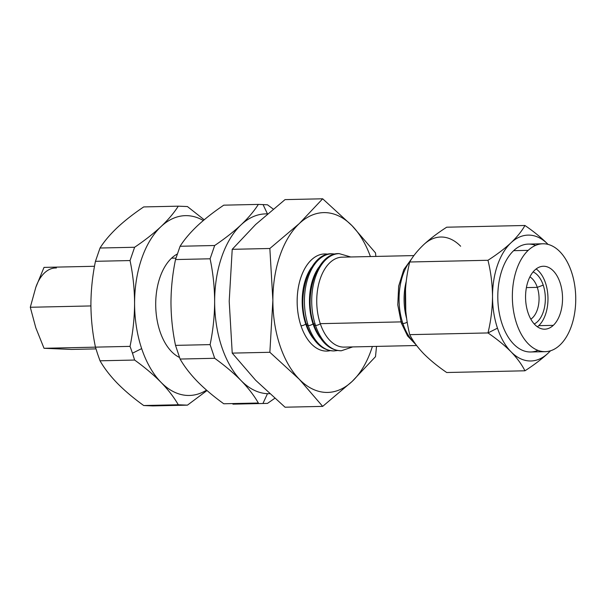 <?xml version="1.0" encoding="UTF-8"?>
<svg xmlns="http://www.w3.org/2000/svg" width="606" height="606" viewBox="0 0 606 606"><rect width="100%" height="100%" fill="white"/><g stroke="black" fill="none" stroke-linecap="round" stroke-linejoin="round"><path stroke-width="0.91" d="M402.884 323.536A48.578 28.52 -91.3 0 1 410.52 260.671A48.578 28.52 88.7 0 0 402.884 323.536A3.598 1.363 161.5 0 1 401.301 322.953A3.598 1.363 -18.5 0 0 402.884 323.536A48.578 28.52 88.7 0 0 415.019 343.344A48.578 28.52 -91.3 0 1 402.884 323.536A3.598 1.363 -18.5 0 0 407.202 322.089A3.598 1.363 161.5 0 1 402.884 323.536M315.544 325.452A48.578 28.52 -91.3 0 1 339.186 253.634A48.578 28.52 88.7 0 0 315.544 325.452A3.598 1.363 161.5 0 1 313.961 324.869A3.598 1.363 -18.5 0 0 315.544 325.452A48.578 28.52 88.7 0 0 341.322 350.768A48.578 28.52 -91.3 0 1 315.544 325.452A3.598 1.363 -18.5 0 0 320.286 323.665A3.598 1.363 161.5 0 1 315.544 325.452M308.265 325.611A48.578 28.52 -91.3 0 1 331.906 253.793A48.578 28.52 88.7 0 0 308.265 325.611A3.598 1.363 161.5 0 1 306.681 325.036A3.598 1.363 -18.5 0 0 308.265 325.611A48.578 28.52 88.7 0 0 334.042 350.927A48.578 28.52 -91.3 0 1 308.265 325.611A3.598 1.363 -18.5 0 0 313.007 323.824A44.98 26.406 88.7 0 0 320.233 337.86A44.98 26.406 -91.3 0 1 313.007 323.824A3.598 1.363 161.5 0 1 308.265 325.611M335.55 254.058L331.906 253.793C310.583 252.285 295.402 294.395 306.681 325.036A3.598 1.363 161.5 0 1 307.181 323.952M350.73 256.974L339.186 253.634C317.862 252.126 302.682 294.236 313.961 324.869A3.598 1.363 161.5 0 1 314.461 323.793A3.598 1.363 -18.5 0 1 314.9 323.437M412.428 257.701L403.801 269.609L398.657 286.176L397.778 304.924L401.301 322.953A3.598 1.363 161.5 0 1 401.801 321.877A3.598 1.363 161.5 0 1 402.248 321.521A3.598 1.363 -18.5 0 0 401.808 321.869M534.234 323.975A26.982 15.839 88.7 0 0 543.218 285.131L537.287 287.358A22.483 13.196 -91.3 0 1 530.826 319.15A22.483 13.196 88.7 0 0 537.287 287.358L526.402 287.6L537.287 287.358A22.483 13.196 88.7 0 0 529.894 276.897A22.483 13.196 -91.3 0 1 537.287 287.358L543.218 285.131A26.982 15.839 88.7 0 0 533.091 271.927A26.982 15.839 -91.3 0 1 543.218 285.131A26.982 15.839 -91.3 0 1 534.234 323.975M423.662 244.703C417.511 250.589 412.868 256.353 409.724 261.997C406.815 273.897 405.3 286.04 405.179 298.425C405.308 310.78 406.823 322.854 409.732 334.656C412.845 340.89 417.489 347.23 423.67 353.684C430.086 360.123 437.759 366.403 446.705 372.516C437.759 366.403 430.086 360.123 423.67 353.684C417.489 347.23 412.845 340.89 409.732 334.656L487.974 332.936L497.473 328.172A62.948 36.958 -91.3 0 1 492.519 296.508C492.398 308.893 490.883 321.036 487.974 332.936C490.883 321.036 492.398 308.893 492.519 296.508A62.948 36.958 -91.3 0 1 511.002 242.779C504.624 248.68 496.95 254.512 487.966 260.277C490.875 272.079 492.39 284.153 492.519 296.508A62.948 36.958 88.7 0 0 497.473 328.172A62.948 36.958 88.7 0 0 511.01 351.768C517.191 358.222 521.834 364.57 524.947 370.796C533.924 365.032 541.605 359.199 547.983 353.306L550.566 350.776L547.983 353.306A62.948 36.958 -91.3 0 1 511.01 351.768A62.948 36.958 88.7 0 0 547.983 353.306A62.948 36.958 88.7 0 0 550.384 350.836A62.948 36.958 -91.3 0 1 547.983 353.306C541.605 359.199 533.924 365.032 524.947 370.796C521.834 364.57 517.191 358.222 511.01 351.768C504.593 345.329 496.912 339.049 487.974 332.936L409.732 334.656C406.823 322.854 405.308 310.78 405.179 298.425C405.3 286.04 406.815 273.897 409.724 261.997C412.868 256.353 417.511 250.589 423.662 244.703C430.139 238.726 437.812 232.901 446.698 227.205L524.94 225.485C521.857 231.053 517.206 236.817 511.002 242.779A62.948 36.958 -91.3 0 1 547.975 244.316A62.948 36.958 -91.3 0 1 548.044 244.385A62.948 36.958 88.7 0 0 547.975 244.316C541.552 237.87 533.871 231.59 524.94 225.485L446.698 227.205C437.812 232.901 430.139 238.726 423.662 244.703A62.948 36.958 -91.3 0 1 460.636 246.233M232.916 404.149L267.504 403.391L274.738 398.324L267.504 403.391L232.916 404.149M263.057 204.593L267.458 213.91A89.93 52.798 -91.3 0 1 267.473 213.91L263.057 204.593L267.488 204.79L258.345 204.411L263.057 204.593M267.473 393.688L263.072 403.195L267.473 393.688A89.93 52.798 -91.3 0 1 241.059 380.553C248.339 388.098 254.103 395.582 258.353 403.013L223.765 403.77L258.353 403.013C254.103 395.582 248.339 388.098 241.059 380.553A89.93 52.798 -91.3 0 1 214.645 301.606C214.554 316.173 213.039 330.512 210.108 344.617L214.683 358.29C224.796 365.57 233.59 372.985 241.059 380.553C233.59 372.985 224.796 365.57 214.683 358.29L210.108 344.617L175.52 345.375C172.581 331.399 171.066 317.127 170.975 302.568C171.051 288.123 172.566 273.783 175.513 259.557L180.088 246.263C184.315 239.582 190.079 232.765 197.382 225.818C204.836 218.88 213.63 212.002 223.758 205.169L258.345 204.411L223.758 205.169C213.63 212.002 204.836 218.88 197.382 225.818C190.079 232.765 184.315 239.582 180.088 246.263L175.513 259.557L210.1 258.792C213.054 272.897 214.569 287.168 214.645 301.606A89.93 52.798 -91.3 0 1 241.052 224.856C233.598 231.787 224.803 238.673 214.675 245.506L210.1 258.792L214.675 245.506L180.088 246.263L214.675 245.506C224.803 238.673 233.598 231.787 241.052 224.856C248.346 217.91 254.111 211.093 258.345 204.411C254.111 211.093 248.346 217.91 241.052 224.856A89.93 52.798 -91.3 0 1 267.458 213.91A89.93 52.798 88.7 0 0 267.458 213.91A89.93 52.798 88.7 0 0 241.052 224.856A89.93 52.798 88.7 0 0 214.645 301.606C214.569 287.168 213.054 272.897 210.1 258.792L175.513 259.557C172.566 273.783 171.051 288.123 170.975 302.568C171.066 317.127 172.581 331.399 175.52 345.375L180.096 359.047L175.52 345.375L210.108 344.617C213.039 330.512 214.554 316.173 214.645 301.606A89.93 52.798 88.7 0 0 241.059 380.553A89.93 52.798 88.7 0 0 267.473 393.688A89.93 52.798 88.7 0 0 269.594 393.703A89.93 52.798 -91.3 0 1 267.473 393.688M175.96 258.095L171.551 258.194A53.957 31.679 88.7 0 0 156 311.56A53.957 31.679 88.7 0 0 179.505 357.464A53.957 31.679 -91.3 0 1 156 311.56A53.957 31.679 -91.3 0 1 171.551 258.194A53.957 31.679 -91.3 0 1 177.278 254.028A53.957 31.679 88.7 0 0 171.551 258.194L175.96 258.095M344.897 347.071A44.98 26.406 -91.3 0 1 320.286 323.665A44.98 26.406 88.7 0 0 344.147 347.109L416.602 345.518M313.613 323.816L313.007 323.824A44.98 26.406 -91.3 0 1 318.68 267.451A44.98 26.406 88.7 0 0 313.007 323.824L313.613 323.816M330.27 350.639A48.578 28.52 -91.3 0 1 300.985 325.77A3.598 1.363 -18.5 0 0 305.727 323.99L306.341 323.975L305.727 323.99A44.98 26.406 88.7 0 0 312.954 338.027A44.98 26.406 -91.3 0 1 305.727 323.99A3.598 1.363 161.5 0 1 300.985 325.77A48.578 28.52 88.7 0 0 326.763 351.086L330.391 350.662M400.96 321.892L320.286 323.665L400.96 321.892M117.329 383.265C110.05 375.72 104.285 368.236 100.028 360.805L97.604 353.972L100.028 360.805L134.615 360.047C144.728 367.327 153.523 374.75 160.999 382.31A89.93 52.798 -91.3 0 1 141.66 348.601L132.472 353.207L134.615 360.047L132.472 353.207L141.66 348.601A89.93 52.798 -91.3 0 1 134.585 303.364C134.494 317.839 132.979 332.179 130.04 346.374L132.472 353.207L130.04 346.374L95.453 347.132L97.604 353.972L95.453 347.132L130.04 346.374C132.979 332.179 134.494 317.839 134.585 303.364A89.93 52.798 -91.3 0 1 160.984 226.614C153.485 233.59 144.69 240.476 134.608 247.263L130.04 260.557C132.979 274.586 134.494 288.85 134.585 303.364C134.494 288.85 132.979 274.586 130.04 260.557L134.608 247.263L100.028 248.021C104.232 241.362 109.997 234.545 117.314 227.576C124.745 220.66 133.532 213.774 143.69 206.926L178.278 206.169C174.02 212.888 168.256 219.698 160.984 226.614A89.93 52.798 -91.3 0 1 203.328 220.516A89.93 52.798 88.7 0 0 160.984 226.614C168.256 219.698 174.02 212.888 178.278 206.169L187.428 206.548L178.278 206.169L143.69 206.926C133.532 213.774 124.745 220.66 117.314 227.576C109.997 234.545 104.232 241.362 100.028 248.021L95.453 261.315L100.028 248.021L134.608 247.263C144.69 240.476 153.485 233.59 160.984 226.614A89.93 52.798 88.7 0 0 134.585 303.364A89.93 52.798 88.7 0 0 141.66 348.601A89.93 52.798 88.7 0 0 160.999 382.31C168.271 389.855 174.036 397.339 178.293 404.77L187.443 405.149L207.002 390.537L187.443 405.149L178.293 404.77L143.705 405.528C133.593 398.248 124.798 390.832 117.329 383.265C124.798 390.832 133.593 398.248 143.705 405.528L152.856 405.914L143.705 405.528L178.293 404.77C174.036 397.339 168.271 389.855 160.999 382.31C153.523 374.75 144.728 367.327 134.615 360.047L100.028 360.805C104.285 368.236 110.05 375.72 117.329 383.265M553.293 325.354L538.742 325.672A31.474 18.475 -91.3 0 1 537.408 326.808A31.474 18.475 88.7 0 0 538.742 325.672L553.293 325.354A31.474 18.475 -91.3 0 1 528.038 312.787A31.474 18.475 -91.3 0 1 534.803 270.094A31.474 18.475 88.7 0 0 526.288 305.689A31.474 18.475 88.7 0 0 544.741 329.187A31.474 18.475 88.7 0 0 553.293 325.354A31.474 18.475 88.7 0 0 561.815 289.751A31.474 18.475 88.7 0 0 543.362 266.254A31.474 18.475 88.7 0 0 534.803 270.094A31.474 18.475 -91.3 0 1 560.058 282.654A31.474 18.475 -91.3 0 1 553.293 325.354M542.862 243.779L528.311 244.097A53.957 31.679 88.7 0 0 513.646 250.672L528.205 250.354A53.957 31.679 -91.3 0 1 542.862 243.779A53.957 31.679 -91.3 0 1 574.503 284.062A53.957 31.679 -91.3 0 1 559.899 345.087A53.957 31.679 88.7 0 0 571.496 271.897A53.957 31.679 88.7 0 0 528.205 250.354A53.957 31.679 88.7 0 0 516.607 323.551A53.957 31.679 88.7 0 0 559.899 345.087A53.957 31.679 -91.3 0 1 545.233 351.669A53.957 31.679 -91.3 0 1 513.6 311.386A53.957 31.679 -91.3 0 1 528.205 250.354L513.646 250.672A53.957 31.679 88.7 0 0 499.041 311.704A53.957 31.679 88.7 0 0 530.682 351.988L545.233 351.669M90.915 305.939L30.3 307.265L35.807 327.808L44.026 348.291L95.46 347.155L44.026 348.291L71.47 349.427L95.983 348.889L71.47 349.427L44.026 348.291L35.807 327.808L30.3 307.265L90.915 305.939M35.799 287.358L44.018 267.39L94.506 266.276L44.018 267.39L35.799 287.358L30.3 307.265L35.799 287.358A40.466 23.755 -91.3 0 1 56.388 267.988M536.136 268.958A31.474 18.475 -91.3 0 1 547.922 296.357A31.474 18.475 -91.3 0 1 538.742 325.672A31.474 18.475 88.7 0 0 547.922 296.357A31.474 18.475 88.7 0 0 536.136 268.958M375.5 356.676L352.109 381.462A89.93 52.798 88.7 0 0 372.387 346.488A89.93 52.798 -91.3 0 1 352.109 381.462L322.68 406.384L285.047 407.209L322.68 406.384L299.288 379.273L269.859 352.291L232.227 353.116L269.859 352.291L272.874 300.326L269.852 248.49L232.219 249.324L269.852 248.49L299.281 223.576L322.672 198.791L285.032 199.616L255.611 224.538L232.219 249.324L229.204 301.288L232.227 353.116L255.618 380.227L285.047 407.209L255.618 380.227L232.227 353.116L229.204 301.288L232.219 249.324L255.611 224.538L285.032 199.616L322.672 198.791L352.101 225.773A89.93 52.798 -91.3 0 1 370.41 256.543A89.93 52.798 88.7 0 0 352.101 225.773L375.493 252.884L375.871 256.421L375.493 252.884L352.101 225.773A89.93 52.798 88.7 0 0 299.281 223.576A89.93 52.798 -91.3 0 1 352.101 225.773L322.672 198.791L299.281 223.576A89.93 52.798 88.7 0 0 272.874 300.326A89.93 52.798 -91.3 0 1 299.281 223.576L269.852 248.49L272.874 300.326A89.93 52.798 88.7 0 0 299.288 379.273L322.68 406.384L352.109 381.462A89.93 52.798 -91.3 0 1 299.288 379.273A89.93 52.798 -91.3 0 1 272.874 300.326L269.859 352.291L299.288 379.273A89.93 52.798 88.7 0 0 352.109 381.462L375.5 356.676L376.523 346.397M328.27 254.217L324.627 253.952A48.578 28.52 88.7 0 0 300.985 325.77A48.578 28.52 -91.3 0 1 301.621 275.45A48.578 28.52 -91.3 0 1 328.157 254.247M90.908 304.326C90.998 289.85 92.513 275.51 95.453 261.315L130.04 260.557L95.453 261.315C92.513 275.51 90.998 289.85 90.908 304.326C90.998 318.832 92.513 333.103 95.453 347.132C92.513 333.103 90.998 318.832 90.908 304.326M204.192 219.781L187.428 206.548L204.192 219.781M206.54 390.135A89.93 52.798 -91.3 0 1 160.999 382.31A89.93 52.798 88.7 0 0 206.54 390.135M152.856 405.914L187.443 405.149L152.856 405.914M413.921 255.588L342.178 257.164A44.98 26.406 88.7 0 0 320.286 323.665A44.98 26.406 -91.3 0 1 342.92 257.164M305.727 323.99A44.98 26.406 -91.3 0 1 311.401 267.61A44.98 26.406 88.7 0 0 305.727 323.99M406.217 281.502A44.98 26.406 88.7 0 0 406.664 318.612A44.98 26.406 -91.3 0 1 406.217 281.502M197.389 381.507C190.11 373.963 184.345 366.478 180.096 359.047L214.683 358.29L180.096 359.047C184.345 366.478 190.11 373.963 197.389 381.507C204.858 389.067 213.653 396.491 223.765 403.77C213.653 396.491 204.858 389.067 197.389 381.507M267.488 204.79L273.23 209.07M548.044 244.385L547.975 244.316A62.948 36.958 88.7 0 0 511.002 242.779A62.948 36.958 88.7 0 0 492.519 296.508C492.39 284.153 490.875 272.079 487.966 260.277C496.95 254.512 504.624 248.68 511.002 242.779C517.206 236.817 521.857 231.053 524.94 225.485M537.923 350.382A53.957 31.679 -91.3 0 1 500.261 317.65A53.957 31.679 -91.3 0 1 513.646 250.672A53.957 31.679 -91.3 0 1 535.621 245.377M409.724 261.997L487.966 260.277L409.724 261.997M446.705 372.516L524.947 370.796L446.705 372.516M497.473 328.172L487.974 332.936C496.912 339.049 504.593 345.329 511.01 351.768A62.948 36.958 -91.3 0 1 497.473 328.172M307.621 323.596A3.598 1.363 -18.5 0 0 307.189 323.945A3.598 1.363 161.5 0 1 307.621 323.596M405.52 288.751L405.785 311.143M337.671 350.503L334.042 350.927C322.066 350.639 312.946 342.004 306.681 325.036M352.707 346.92L341.322 350.768C329.346 350.48 320.226 341.845 313.961 324.869M416.087 344.829L407.58 335.951L401.301 322.953"/></g></svg>
